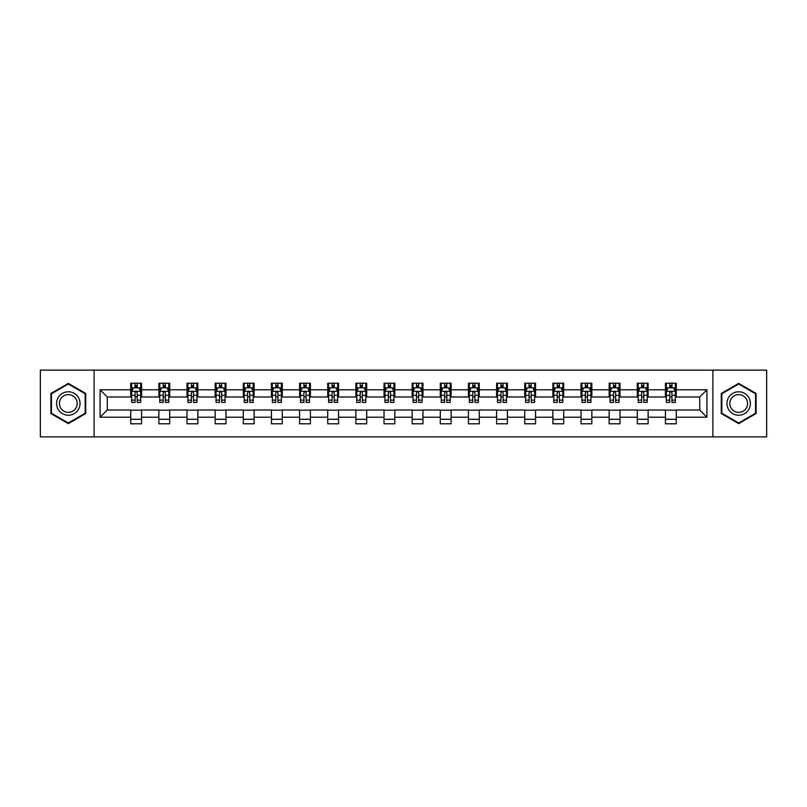 <?xml version="1.0" encoding="UTF-8"?>
<svg xmlns="http://www.w3.org/2000/svg" width="807" height="807" viewBox="0 0 807 807"><rect width="100%" height="100%" fill="white"/><g stroke="black" fill="none" stroke-linecap="round" stroke-linejoin="round"><path stroke-width="1.21" d="M712.894 436.869L766.65 436.869L766.65 370.131L712.894 370.131L712.894 436.869L94.106 436.869L94.106 370.131L40.35 370.131L40.35 436.869L94.106 436.869M712.894 370.131L94.106 370.131M676.266 389.791L676.266 383.204L665.442 383.204L665.442 389.791L648.122 389.791L648.122 383.204L637.298 383.204L637.298 389.791L619.988 389.791L619.988 383.204L609.154 383.204L609.154 389.791L591.844 389.791L591.844 383.204L581.02 383.204L581.02 389.791L563.7 389.791L563.7 383.204L552.876 383.204L552.876 389.791L535.555 389.791L535.555 383.204L524.732 383.204L524.732 389.791L507.411 389.791L507.411 383.204L496.587 383.204L496.587 389.791L479.267 389.791L479.267 383.204L468.443 383.204L468.443 389.791L451.123 389.791L451.123 383.204L440.299 383.204L440.299 389.791L422.979 389.791L422.979 383.204L412.155 383.204L412.155 389.791L394.845 389.791L394.845 383.204L384.021 383.204L384.021 389.791L366.701 389.791L366.701 383.204L355.877 383.204L355.877 389.791L338.557 389.791L338.557 383.204L327.733 383.204L327.733 389.791L310.413 389.791L310.413 383.204L299.589 383.204L299.589 389.791L282.268 389.791L282.268 383.204L271.445 383.204L271.445 389.791L254.124 389.791L254.124 383.204L243.3 383.204L243.3 389.791L225.98 389.791L225.98 383.204L215.156 383.204L215.156 389.791L197.846 389.791L197.846 383.204L187.012 383.204L187.012 389.791L169.702 389.791L169.702 383.204L158.878 383.204L158.878 389.791L141.558 389.791L141.558 383.204L130.734 383.204L130.734 389.791L100.068 389.791L100.068 417.209L107.281 409.996L130.734 409.996L130.734 423.796L141.558 423.796L141.558 409.996L158.878 409.996L158.878 423.796L169.702 423.796L169.702 409.996L187.012 409.996L187.012 423.796L197.846 423.796L197.846 409.996L215.156 409.996L215.156 423.796L225.98 423.796L225.98 409.996L243.3 409.996L243.3 423.796L254.124 423.796L254.124 409.996L271.445 409.996L271.445 423.796L282.268 423.796L282.268 409.996L299.589 409.996L299.589 423.796L310.413 423.796L310.413 409.996L327.733 409.996L327.733 423.796L338.557 423.796L338.557 409.996L355.877 409.996L355.877 423.796L366.701 423.796L366.701 409.996L384.021 409.996L384.021 423.796L394.845 423.796L394.845 409.996L412.155 409.996L412.155 423.796L422.979 423.796L422.979 409.996L440.299 409.996L440.299 423.796L451.123 423.796L451.123 409.996L468.443 409.996L468.443 423.796L479.267 423.796L479.267 409.996L496.587 409.996L496.587 423.796L507.411 423.796L507.411 409.996L524.732 409.996L524.732 423.796L535.555 423.796L535.555 409.996L552.876 409.996L552.876 423.796L563.7 423.796L563.7 409.996L581.02 409.996L581.02 423.796L591.844 423.796L591.844 409.996L609.154 409.996L609.154 423.796L619.988 423.796L619.988 409.996L637.298 409.996L637.298 423.796L648.122 423.796L648.122 409.996L665.442 409.996L665.442 423.796L676.266 423.796L676.266 409.996L699.719 409.996L699.719 397.004L676.266 397.004L676.266 389.791L706.932 389.791L706.932 417.209L676.266 417.209M665.442 417.209L648.122 417.209M637.298 417.209L619.988 417.209M609.154 417.209L591.844 417.209M581.02 417.209L563.7 417.209M552.876 417.209L535.555 417.209M524.732 417.209L507.411 417.209M496.587 417.209L479.267 417.209M468.443 417.209L451.123 417.209M440.299 417.209L422.979 417.209M412.155 417.209L394.845 417.209M384.021 417.209L366.701 417.209M355.877 417.209L338.557 417.209M327.733 417.209L310.413 417.209M299.589 417.209L282.268 417.209M271.445 417.209L254.124 417.209M243.3 417.209L225.98 417.209M215.156 417.209L197.846 417.209M187.012 417.209L169.702 417.209M158.878 417.209L141.558 417.209M130.734 417.209L100.068 417.209M665.442 389.791L665.442 397.004L648.122 397.004L648.122 389.791M637.298 389.791L637.298 397.004L619.988 397.004L619.988 389.791M609.154 389.791L609.154 397.004L591.844 397.004L591.844 389.791M581.02 389.791L581.02 397.004L563.7 397.004L563.7 389.791M552.876 389.791L552.876 397.004L535.555 397.004L535.555 389.791M524.732 389.791L524.732 397.004L507.411 397.004L507.411 389.791M496.587 389.791L496.587 397.004L479.267 397.004L479.267 389.791M468.443 389.791L468.443 397.004L451.123 397.004L451.123 389.791M440.299 389.791L440.299 397.004L422.979 397.004L422.979 389.791M412.155 389.791L412.155 397.004L394.845 397.004L394.845 389.791M384.021 389.791L384.021 397.004L366.701 397.004L366.701 389.791M355.877 389.791L355.877 397.004L338.557 397.004L338.557 389.791M327.733 389.791L327.733 397.004L310.413 397.004L310.413 389.791M299.589 389.791L299.589 397.004L282.268 397.004L282.268 389.791M271.445 389.791L271.445 397.004L254.124 397.004L254.124 389.791M243.3 389.791L243.3 397.004L225.98 397.004L225.98 389.791M215.156 389.791L215.156 397.004L197.846 397.004L197.846 389.791M187.012 389.791L187.012 397.004L169.702 397.004L169.702 389.791M158.878 389.791L158.878 397.004L141.558 397.004L141.558 389.791M130.734 389.791L130.734 397.004L107.281 397.004L100.068 389.791M107.281 397.004L107.281 409.996M706.932 417.209L699.719 409.996M699.719 397.004L706.932 389.791M130.734 387.713L131.632 387.713M135.062 387.713L137.23 387.713M140.65 387.713L141.558 387.713M130.734 396.822L131.632 396.822M135.062 396.822L137.23 396.822M140.65 396.822L141.558 396.822M130.734 410.178L141.558 410.178M130.734 419.287L141.558 419.287M158.878 410.178L169.702 410.178M158.878 419.287L169.702 419.287M158.878 387.713L159.776 387.713M163.206 387.713L165.364 387.713M168.794 387.713L169.702 387.713M158.878 396.822L159.776 396.822M163.206 396.822L165.364 396.822M168.794 396.822L169.702 396.822M187.012 410.178L197.846 410.178M187.012 419.287L197.846 419.287M187.012 387.713L187.92 387.713M191.35 387.713L193.509 387.713M196.938 387.713L197.846 387.713M187.012 396.822L187.92 396.822M191.35 396.822L193.509 396.822M196.938 396.822L197.846 396.822M215.156 410.178L225.98 410.178M215.156 419.287L225.98 419.287M215.156 387.713L216.064 387.713M219.494 387.713L221.653 387.713M225.082 387.713L225.98 387.713M215.156 396.822L216.064 396.822M219.494 396.822L221.653 396.822M225.082 396.822L225.98 396.822M243.3 410.178L254.124 410.178M243.3 419.287L254.124 419.287M243.3 387.713L244.208 387.713M247.628 387.713L249.797 387.713M253.227 387.713L254.124 387.713M243.3 396.822L244.208 396.822M247.628 396.822L249.797 396.822M253.227 396.822L254.124 396.822M271.445 410.178L282.268 410.178M271.445 419.287L282.268 419.287M271.445 387.713L272.352 387.713M275.772 387.713L277.941 387.713M281.371 387.713L282.268 387.713M271.445 396.822L272.352 396.822M275.772 396.822L277.941 396.822M281.371 396.822L282.268 396.822M299.589 410.178L310.413 410.178M299.589 419.287L310.413 419.287M299.589 387.713L300.486 387.713M303.916 387.713L306.085 387.713M309.515 387.713L310.413 387.713M299.589 396.822L300.486 396.822M303.916 396.822L306.085 396.822M309.515 396.822L310.413 396.822M327.733 410.178L338.557 410.178M327.733 419.287L338.557 419.287M327.733 387.713L328.631 387.713M332.06 387.713L334.229 387.713M337.649 387.713L338.557 387.713M327.733 396.822L328.631 396.822M332.06 396.822L334.229 396.822M337.649 396.822L338.557 396.822M355.877 410.178L366.701 410.178M355.877 419.287L366.701 419.287M355.877 387.713L356.775 387.713M360.204 387.713L362.373 387.713M365.793 387.713L366.701 387.713M355.877 396.822L356.775 396.822M360.204 396.822L362.373 396.822M365.793 396.822L366.701 396.822M384.021 410.178L394.845 410.178M384.021 419.287L394.845 419.287M384.021 387.713L384.919 387.713M388.349 387.713L390.507 387.713M393.937 387.713L394.845 387.713M384.021 396.822L384.919 396.822M388.349 396.822L390.507 396.822M393.937 396.822L394.845 396.822M412.155 410.178L422.979 410.178M412.155 419.287L422.979 419.287M412.155 387.713L413.063 387.713M416.493 387.713L418.651 387.713M422.081 387.713L422.979 387.713M412.155 396.822L413.063 396.822M416.493 396.822L418.651 396.822M422.081 396.822L422.979 396.822M440.299 410.178L451.123 410.178M440.299 419.287L451.123 419.287M440.299 387.713L441.207 387.713M444.627 387.713L446.796 387.713M450.225 387.713L451.123 387.713M440.299 396.822L441.207 396.822M444.627 396.822L446.796 396.822M450.225 396.822L451.123 396.822M468.443 410.178L479.267 410.178M468.443 419.287L479.267 419.287M468.443 387.713L469.351 387.713M472.771 387.713L474.94 387.713M478.369 387.713L479.267 387.713M468.443 396.822L469.351 396.822M472.771 396.822L474.94 396.822M478.369 396.822L479.267 396.822M496.587 410.178L507.411 410.178M496.587 419.287L507.411 419.287M496.587 387.713L497.485 387.713M500.915 387.713L503.084 387.713M506.514 387.713L507.411 387.713M496.587 396.822L497.485 396.822M500.915 396.822L503.084 396.822M506.514 396.822L507.411 396.822M524.732 410.178L535.555 410.178M524.732 419.287L535.555 419.287M524.732 387.713L525.629 387.713M529.059 387.713L531.228 387.713M534.648 387.713L535.555 387.713M524.732 396.822L525.629 396.822M529.059 396.822L531.228 396.822M534.648 396.822L535.555 396.822M552.876 410.178L563.7 410.178M552.876 419.287L563.7 419.287M552.876 387.713L553.773 387.713M557.203 387.713L559.372 387.713M562.792 387.713L563.7 387.713M552.876 396.822L553.773 396.822M557.203 396.822L559.372 396.822M562.792 396.822L563.7 396.822M581.02 410.178L591.844 410.178M581.02 419.287L591.844 419.287M581.02 387.713L581.918 387.713M585.347 387.713L587.506 387.713M590.936 387.713L591.844 387.713M581.02 396.822L581.918 396.822M585.347 396.822L587.506 396.822M590.936 396.822L591.844 396.822M609.154 410.178L619.988 410.178M609.154 419.287L619.988 419.287M609.154 387.713L610.062 387.713M613.491 387.713L615.65 387.713M619.08 387.713L619.988 387.713M609.154 396.822L610.062 396.822M613.491 396.822L615.65 396.822M619.08 396.822L619.988 396.822M637.298 410.178L648.122 410.178M637.298 419.287L648.122 419.287M637.298 387.713L638.206 387.713M641.636 387.713L643.794 387.713M647.224 387.713L648.122 387.713M637.298 396.822L638.206 396.822M641.636 396.822L643.794 396.822M647.224 396.822L648.122 396.822M665.442 410.178L676.266 410.178M665.442 419.287L676.266 419.287M665.442 387.713L666.35 387.713M669.77 387.713L671.938 387.713M675.368 387.713L676.266 387.713M665.442 396.822L666.35 396.822M669.77 396.822L671.938 396.822M675.368 396.822L676.266 396.822M68.313 423.604L85.724 413.547L85.724 393.453L68.313 383.396L50.902 393.453L50.902 413.547L68.313 423.604M756.098 393.453L738.687 383.396L721.276 393.453L721.276 413.547L738.687 423.604L756.098 413.547L756.098 393.453M137.23 385.554L135.062 385.554M140.65 400.151L137.23 400.151L137.23 402.421L140.65 402.421L140.65 391.415L138.854 387.804L133.437 387.804L131.632 391.415L131.632 402.421L135.062 402.421L135.062 400.151L131.632 400.151M131.632 391.415L131.632 383.204M140.65 391.415L140.65 383.204M135.062 387.804L135.062 383.204M137.23 383.204L137.23 387.804M137.23 400.151L137.23 392.767C136.504 391.375 135.788 391.375 135.062 392.767L135.062 400.151M78.471 409.361A11.722 11.722 0 0 0 74.173 393.342A11.722 11.722 0 0 0 58.154 397.639A11.722 11.722 0 0 0 62.452 413.658A11.722 11.722 0 0 0 78.471 409.361M75.999 407.938A8.877 8.877 0 0 0 72.751 395.813A8.877 8.877 0 0 0 60.626 399.062A8.877 8.877 0 0 0 63.874 411.187A8.877 8.877 0 0 0 75.999 407.938M51.446 413.234L51.446 393.766L68.313 384.021L85.179 393.766L85.179 413.234L68.313 422.979L51.446 413.234M738.687 391.778A11.722 11.722 0 0 0 726.966 403.5A11.722 11.722 0 0 0 738.687 415.222A11.722 11.722 0 0 0 750.409 403.5A11.722 11.722 0 0 0 738.687 391.778M738.687 394.623A8.877 8.877 0 0 0 729.81 403.5A8.877 8.877 0 0 0 738.687 412.377A8.877 8.877 0 0 0 747.564 403.5A8.877 8.877 0 0 0 738.687 394.623M755.554 413.234L738.687 422.979L721.821 413.234L721.821 393.766L738.687 384.021L755.554 393.766L755.554 413.234M165.364 385.554L163.206 385.554M168.794 400.151L165.364 400.151L165.364 402.421L168.794 402.421L168.794 391.415L166.988 387.804L161.582 387.804L159.776 391.415L159.776 402.421L163.206 402.421L163.206 400.151L159.776 400.151M159.776 391.415L159.776 383.204M168.794 391.415L168.794 383.204M163.206 387.804L163.206 383.204M165.364 383.204L165.364 387.804M165.364 400.151L165.364 392.767C164.648 391.375 163.922 391.375 163.206 392.767L163.206 400.151M193.509 385.554L191.35 385.554M196.938 400.151L193.509 400.151L193.509 402.421L196.938 402.421L196.938 391.415L195.133 387.804L189.726 387.804L187.92 391.415L187.92 402.421L191.35 402.421L191.35 400.151L187.92 400.151M187.92 391.415L187.92 383.204M196.938 391.415L196.938 383.204M191.35 387.804L191.35 383.204M193.509 383.204L193.509 387.804M193.509 400.151L193.509 392.767C192.792 391.375 192.066 391.375 191.35 392.767L191.35 400.151M221.653 385.554L219.494 385.554M225.082 400.151L221.653 400.151L221.653 402.421L225.082 402.421L225.082 391.415L223.277 387.804L217.87 387.804L216.064 391.415L216.064 402.421L219.494 402.421L219.494 400.151L216.064 400.151M216.064 391.415L216.064 383.204M225.082 391.415L225.082 383.204M219.494 387.804L219.494 383.204M221.653 383.204L221.653 387.804M221.653 400.151L221.653 392.767C220.936 391.375 220.21 391.375 219.494 392.767L219.494 400.151M249.797 385.554L247.628 385.554M253.227 400.151L249.797 400.151L249.797 402.421L253.227 402.421L253.227 391.415L251.421 387.804L246.004 387.804L244.208 391.415L244.208 402.421L247.628 402.421L247.628 400.151L244.208 400.151M244.208 391.415L244.208 383.204M253.227 391.415L253.227 383.204M247.628 387.804L247.628 383.204M249.797 383.204L249.797 387.804M249.797 400.151L249.797 392.767C249.081 391.375 248.354 391.375 247.628 392.767L247.628 400.151M277.941 385.554L275.772 385.554M281.371 400.151L277.941 400.151L277.941 402.421L281.371 402.421L281.371 391.415L279.565 387.804L274.148 387.804L272.352 391.415L272.352 402.421L275.772 402.421L275.772 400.151L272.352 400.151M272.352 391.415L272.352 383.204M281.371 391.415L281.371 383.204M275.772 387.804L275.772 383.204M277.941 383.204L277.941 387.804M277.941 400.151L277.941 392.767C277.215 391.375 276.498 391.375 275.772 392.767L275.772 400.151M306.085 385.554L303.916 385.554M309.515 400.151L306.085 400.151L306.085 402.421L309.515 402.421L309.515 391.415L307.709 387.804L302.292 387.804L300.486 391.415L300.486 402.421L303.916 402.421L303.916 400.151L300.486 400.151M300.486 391.415L300.486 383.204M309.515 391.415L309.515 383.204M303.916 387.804L303.916 383.204M306.085 383.204L306.085 387.804M306.085 400.151L306.085 392.767C305.359 391.375 304.642 391.375 303.916 392.767L303.916 400.151M334.229 385.554L332.06 385.554M337.649 400.151L334.229 400.151L334.229 402.421L337.649 402.421L337.649 391.415L335.853 387.804L330.436 387.804L328.631 391.415L328.631 402.421L332.06 402.421L332.06 400.151L328.631 400.151M328.631 391.415L328.631 383.204M337.649 391.415L337.649 383.204M332.06 387.804L332.06 383.204M334.229 383.204L334.229 387.804M334.229 400.151L334.229 392.767C333.503 391.375 332.787 391.375 332.06 392.767L332.06 400.151M362.373 385.554L360.204 385.554M365.793 400.151L362.373 400.151L362.373 402.421L365.793 402.421L365.793 391.415L363.987 387.804L358.58 387.804L356.775 391.415L356.775 402.421L360.204 402.421L360.204 400.151L356.775 400.151M356.775 391.415L356.775 383.204M365.793 391.415L365.793 383.204M360.204 387.804L360.204 383.204M362.373 383.204L362.373 387.804M362.373 400.151L362.373 392.767C361.647 391.375 360.931 391.375 360.204 392.767L360.204 400.151M390.507 385.554L388.349 385.554M393.937 400.151L390.507 400.151L390.507 402.421L393.937 402.421L393.937 391.415L392.131 387.804L386.724 387.804L384.919 391.415L384.919 402.421L388.349 402.421L388.349 400.151L384.919 400.151M384.919 391.415L384.919 383.204M393.937 391.415L393.937 383.204M388.349 387.804L388.349 383.204M390.507 383.204L390.507 387.804M390.507 400.151L390.507 392.767C389.791 391.375 389.065 391.375 388.349 392.767L388.349 400.151M418.651 385.554L416.493 385.554M422.081 400.151L418.651 400.151L418.651 402.421L422.081 402.421L422.081 391.415L420.276 387.804L414.869 387.804L413.063 391.415L413.063 402.421L416.493 402.421L416.493 400.151L413.063 400.151M413.063 391.415L413.063 383.204M422.081 391.415L422.081 383.204M416.493 387.804L416.493 383.204M418.651 383.204L418.651 387.804M418.651 400.151L418.651 392.767C417.935 391.375 417.209 391.375 416.493 392.767L416.493 400.151M446.796 385.554L444.627 385.554M450.225 400.151L446.796 400.151L446.796 402.421L450.225 402.421L450.225 391.415L448.42 387.804L443.013 387.804L441.207 391.415L441.207 402.421L444.627 402.421L444.627 400.151L441.207 400.151M441.207 391.415L441.207 383.204M450.225 391.415L450.225 383.204M444.627 387.804L444.627 383.204M446.796 383.204L446.796 387.804M446.796 400.151L446.796 392.767C446.079 391.375 445.353 391.375 444.627 392.767L444.627 400.151M474.94 385.554L472.771 385.554M478.369 400.151L474.94 400.151L474.94 402.421L478.369 402.421L478.369 391.415L476.564 387.804L471.147 387.804L469.351 391.415L469.351 402.421L472.771 402.421L472.771 400.151L469.351 400.151M469.351 391.415L469.351 383.204M478.369 391.415L478.369 383.204M472.771 387.804L472.771 383.204M474.94 383.204L474.94 387.804M474.94 400.151L474.94 392.767C474.223 391.375 473.497 391.375 472.771 392.767L472.771 400.151M503.084 385.554L500.915 385.554M506.514 400.151L503.084 400.151L503.084 402.421L506.514 402.421L506.514 391.415L504.708 387.804L499.291 387.804L497.485 391.415L497.485 402.421L500.915 402.421L500.915 400.151L497.485 400.151M497.485 391.415L497.485 383.204M506.514 391.415L506.514 383.204M500.915 387.804L500.915 383.204M503.084 383.204L503.084 387.804M503.084 400.151L503.084 392.767C502.358 391.375 501.641 391.375 500.915 392.767L500.915 400.151M531.228 385.554L529.059 385.554M534.648 400.151L531.228 400.151L531.228 402.421L534.648 402.421L534.648 391.415L532.852 387.804L527.435 387.804L525.629 391.415L525.629 402.421L529.059 402.421L529.059 400.151L525.629 400.151M525.629 391.415L525.629 383.204M534.648 391.415L534.648 383.204M529.059 387.804L529.059 383.204M531.228 383.204L531.228 387.804M531.228 400.151L531.228 392.767C530.502 391.375 529.785 391.375 529.059 392.767L529.059 400.151M559.372 385.554L557.203 385.554M562.792 400.151L559.372 400.151L559.372 402.421L562.792 402.421L562.792 391.415L560.996 387.804L555.579 387.804L553.773 391.415L553.773 402.421L557.203 402.421L557.203 400.151L553.773 400.151M553.773 391.415L553.773 383.204M562.792 391.415L562.792 383.204M557.203 387.804L557.203 383.204M559.372 383.204L559.372 387.804M559.372 400.151L559.372 392.767C558.646 391.375 557.93 391.375 557.203 392.767L557.203 400.151M587.506 385.554L585.347 385.554M590.936 400.151L587.506 400.151L587.506 402.421L590.936 402.421L590.936 391.415L589.13 387.804L583.723 387.804L581.918 391.415L581.918 402.421L585.347 402.421L585.347 400.151L581.918 400.151M581.918 391.415L581.918 383.204M590.936 391.415L590.936 383.204M585.347 387.804L585.347 383.204M587.506 383.204L587.506 387.804M587.506 400.151L587.506 392.767C586.79 391.375 586.064 391.375 585.347 392.767L585.347 400.151M615.65 385.554L613.491 385.554M619.08 400.151L615.65 400.151L615.65 402.421L619.08 402.421L619.08 391.415L617.274 387.804L611.867 387.804L610.062 391.415L610.062 402.421L613.491 402.421L613.491 400.151L610.062 400.151M610.062 391.415L610.062 383.204M619.08 391.415L619.08 383.204M613.491 387.804L613.491 383.204M615.65 383.204L615.65 387.804M615.65 400.151L615.65 392.767C614.934 391.375 614.208 391.375 613.491 392.767L613.491 400.151M643.794 385.554L641.636 385.554M647.224 400.151L643.794 400.151L643.794 402.421L647.224 402.421L647.224 391.415L645.418 387.804L640.012 387.804L638.206 391.415L638.206 402.421L641.636 402.421L641.636 400.151L638.206 400.151M638.206 391.415L638.206 383.204M647.224 391.415L647.224 383.204M641.636 387.804L641.636 383.204M643.794 383.204L643.794 387.804M643.794 400.151L643.794 392.767C643.078 391.375 642.352 391.375 641.636 392.767L641.636 400.151M671.938 385.554L669.77 385.554M675.368 400.151L671.938 400.151L671.938 402.421L675.368 402.421L675.368 391.415L673.563 387.804L668.146 387.804L666.35 391.415L666.35 402.421L669.77 402.421L669.77 400.151L666.35 400.151M666.35 391.415L666.35 383.204M675.368 391.415L675.368 383.204M669.77 387.804L669.77 383.204M671.938 383.204L671.938 387.804M671.938 400.151L671.938 392.767C671.222 391.375 670.496 391.375 669.77 392.767L669.77 400.151M140.61 391.324L131.682 391.324M131.632 388.026L133.326 388.026M138.955 388.026L140.65 388.026M135.062 395.319L131.632 395.319M140.65 395.319L137.23 395.319M137.23 386.694L135.062 386.694M168.754 391.324L159.826 391.324M159.776 388.026L161.471 388.026M167.099 388.026L168.794 388.026M163.206 395.319L159.776 395.319M168.794 395.319L165.364 395.319M165.364 386.694L163.206 386.694M196.898 391.324L187.96 391.324M187.92 388.026L189.615 388.026M195.244 388.026L196.938 388.026M191.35 395.319L187.92 395.319M196.938 395.319L193.509 395.319M193.509 386.694L191.35 386.694M225.032 391.324L216.105 391.324M216.064 388.026L217.759 388.026M223.388 388.026L225.082 388.026M219.494 395.319L216.064 395.319M225.082 395.319L221.653 395.319M221.653 386.694L219.494 386.694M253.176 391.324L244.249 391.324M244.208 388.026L245.903 388.026M251.532 388.026L253.227 388.026M247.628 395.319L244.208 395.319M253.227 395.319L249.797 395.319M249.797 386.694L247.628 386.694M281.32 391.324L272.393 391.324M272.352 388.026L274.047 388.026M279.676 388.026L281.371 388.026M275.772 395.319L272.352 395.319M281.371 395.319L277.941 395.319M277.941 386.694L275.772 386.694M309.464 391.324L300.537 391.324M300.486 388.026L302.181 388.026M307.81 388.026L309.515 388.026M303.916 395.319L300.486 395.319M309.515 395.319L306.085 395.319M306.085 386.694L303.916 386.694M337.608 391.324L328.681 391.324M328.631 388.026L330.325 388.026M335.954 388.026L337.649 388.026M332.06 395.319L328.631 395.319M337.649 395.319L334.229 395.319M334.229 386.694L332.06 386.694M365.753 391.324L356.825 391.324M356.775 388.026L358.469 388.026M364.098 388.026L365.793 388.026M360.204 395.319L356.775 395.319M365.793 395.319L362.373 395.319M362.373 386.694L360.204 386.694M393.897 391.324L384.959 391.324M384.919 388.026L386.614 388.026M392.242 388.026L393.937 388.026M388.349 395.319L384.919 395.319M393.937 395.319L390.507 395.319M390.507 386.694L388.349 386.694M422.041 391.324L413.103 391.324M413.063 388.026L414.758 388.026M420.386 388.026L422.081 388.026M416.493 395.319L413.063 395.319M422.081 395.319L418.651 395.319M418.651 386.694L416.493 386.694M450.175 391.324L441.247 391.324M441.207 388.026L442.902 388.026M448.531 388.026L450.225 388.026M444.627 395.319L441.207 395.319M450.225 395.319L446.796 395.319M446.796 386.694L444.627 386.694M478.319 391.324L469.392 391.324M469.351 388.026L471.046 388.026M476.675 388.026L478.369 388.026M472.771 395.319L469.351 395.319M478.369 395.319L474.94 395.319M474.94 386.694L472.771 386.694M506.463 391.324L497.536 391.324M497.485 388.026L499.19 388.026M504.819 388.026L506.514 388.026M500.915 395.319L497.485 395.319M506.514 395.319L503.084 395.319M503.084 386.694L500.915 386.694M534.607 391.324L525.68 391.324M525.629 388.026L527.324 388.026M532.953 388.026L534.648 388.026M529.059 395.319L525.629 395.319M534.648 395.319L531.228 395.319M531.228 386.694L529.059 386.694M562.751 391.324L553.824 391.324M553.773 388.026L555.468 388.026M561.097 388.026L562.792 388.026M557.203 395.319L553.773 395.319M562.792 395.319L559.372 395.319M559.372 386.694L557.203 386.694M590.895 391.324L581.968 391.324M581.918 388.026L583.612 388.026M589.241 388.026L590.936 388.026M585.347 395.319L581.918 395.319M590.936 395.319L587.506 395.319M587.506 386.694L585.347 386.694M619.04 391.324L610.102 391.324M610.062 388.026L611.756 388.026M617.385 388.026L619.08 388.026M613.491 395.319L610.062 395.319M619.08 395.319L615.65 395.319M615.65 386.694L613.491 386.694M647.174 391.324L638.246 391.324M638.206 388.026L639.901 388.026M645.529 388.026L647.224 388.026M641.636 395.319L638.206 395.319M647.224 395.319L643.794 395.319M643.794 386.694L641.636 386.694M675.318 391.324L666.39 391.324M666.35 388.026L668.045 388.026M673.674 388.026L675.368 388.026M669.77 395.319L666.35 395.319M675.368 395.319L671.938 395.319M671.938 386.694L669.77 386.694"/></g></svg>
